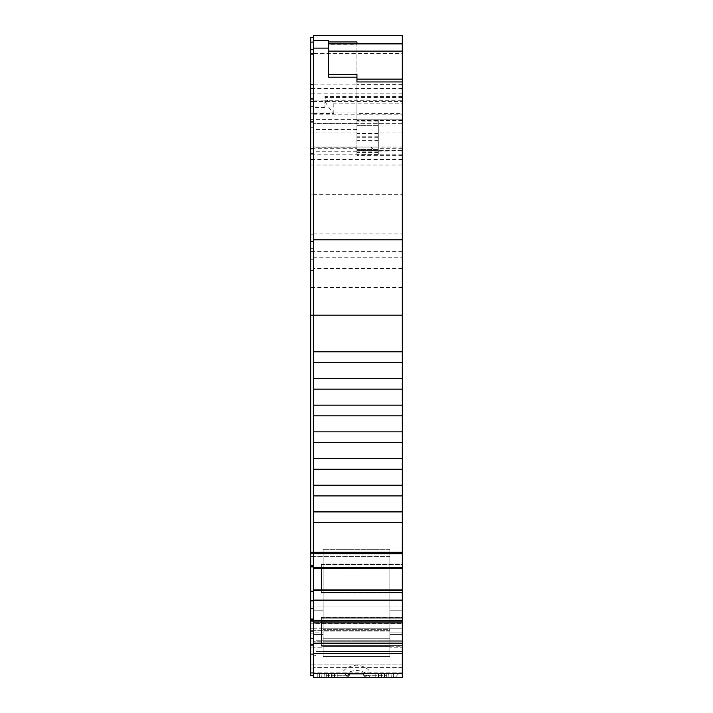 <?xml version="1.0" encoding="UTF-8"?>
<svg xmlns="http://www.w3.org/2000/svg" width="713" height="713" viewBox="0 0 713 713"><rect width="100%" height="100%" fill="white"/><g stroke="black" fill="none" stroke-linecap="round" stroke-linejoin="round"><path stroke-width="0.53" stroke-dasharray="3.56 2.67" d="M313.363 251.439L313.363 154.168L313.363 270.343L313.363 158.937L313.363 251.439L310.69 251.439L310.69 270.343L310.69 42.094L310.69 251.439M324.923 100.275L324.923 107.485L324.923 100.275L402.31 100.275L402.31 101.469L402.31 43.876L402.31 155.372L402.31 150.773L378.291 151.129L378.291 147.047L356.946 147.047L356.946 150.612L378.291 150.612L356.946 150.612L356.946 147.056L378.291 147.047L356.946 147.047L356.946 123.358L402.31 123.358L402.31 268.56L402.31 147.056L402.31 150.612L356.946 150.612L378.291 150.612L378.291 147.047L378.291 150.612L378.291 147.047L356.946 147.047L356.946 155.372L356.946 154.364L378.291 154.364L378.291 121.076L378.291 154.364M313.363 673.393L402.31 673.393L402.31 677.35L313.363 677.35L402.31 677.35L313.363 677.35L313.363 672.118L313.363 677.35L402.31 677.35L395.305 677.35L398.496 673.794L317.811 673.794L363.175 673.794L317.811 673.794L317.811 677.35L402.31 677.35L395.305 677.35L402.31 677.35L402.31 647.805L402.31 677.35L313.363 677.35L313.363 113.492L313.363 675.567L313.363 620.568L313.363 664.07L313.363 655.327L316.028 655.327L316.028 651.602L402.31 651.602L316.028 651.602L316.028 655.327L316.028 640.203L316.028 651.602L316.028 640.203L402.31 640.203L402.31 677.35L402.31 673.794L402.31 677.35L402.31 673.794L317.811 673.794L402.31 673.794L317.811 673.794L317.811 677.35L395.305 677.35L398.496 673.794L402.31 673.794L402.31 677.35L402.31 623.42L402.31 640.203L316.028 640.203L316.028 655.327L313.363 655.327L313.363 675.567L313.363 621.611L313.363 639.989L313.363 621.611L310.69 621.611L310.69 551.042L310.69 639.989L310.69 621.611L313.363 621.611L313.363 606.932L313.363 675.567L313.363 42.094L313.363 153.598L313.363 148.83L310.69 148.83L313.363 148.83L313.363 154.168L313.363 147.056L313.363 151.816L313.363 148.259L310.69 148.259M313.363 619.98L313.363 551.042L313.363 641.771L313.363 619.98L323.141 619.98L323.141 606.932L323.141 651.245L389.859 651.245L389.859 646.433L323.141 646.433L323.141 549.268L323.141 641.771L323.141 631.923L323.141 638.215L389.859 638.215L323.141 638.215L389.859 638.215L323.141 638.215L323.141 641.771L389.859 641.771L389.859 623.242L323.141 623.242L323.141 641.771L313.363 641.771L389.859 641.771L389.859 606.932L323.141 606.932L323.141 610.194L323.141 556.381L323.141 606.932L310.69 606.932L389.859 606.932L389.859 549.268L323.141 549.268L389.859 549.268L389.859 623.242L323.141 623.242L323.141 619.98L313.363 619.98M402.31 615.087L402.31 552.825L402.31 615.087M356.5 673.794L341.313 673.794C344.513 668.58 349.575 665.701 356.5 665.158C363.425 665.701 368.487 668.58 371.687 673.794L328.479 673.794L388.077 673.794L388.077 677.35L388.077 673.794L393.416 673.794L393.416 677.35L393.416 673.794L380.956 673.794L388.077 673.794L388.077 677.35L388.077 673.794L388.077 677.35L388.077 673.794L356.5 673.794M363.175 677.35L317.811 677.35L317.811 673.794L317.811 677.35L317.811 673.794L317.811 677.35L370.421 677.35C367.097 673.099 362.454 670.799 356.5 670.461C350.546 670.799 345.903 673.099 342.579 677.35L356.5 677.35L334.923 677.35L334.923 673.794M378.077 673.794L378.077 677.35L378.077 673.794L380.956 673.794L378.077 673.794L378.077 677.35L356.5 677.35L370.421 677.35M313.363 620.711L402.31 620.711L402.31 621.959L321.367 621.674L321.367 617.886L402.31 617.886L402.31 621.674L402.31 617.315L402.31 617.886L321.367 617.886L321.367 646.228L402.31 646.228L402.31 643.144L402.31 673.393M313.363 567.45L402.31 567.45L402.31 568.698L321.367 568.421L321.367 564.625L402.31 564.625L402.31 568.421L402.31 564.063L402.31 564.625L321.367 564.625L321.367 592.966L402.31 592.966L402.31 589.883L402.31 620.711M389.859 623.242L389.859 606.932L323.141 606.932L389.859 606.932L389.859 549.268L323.141 549.268L389.859 549.268L389.859 623.242L313.363 623.242L313.363 628.198L313.363 623.242L310.69 623.242L310.69 628.198L310.69 623.242L389.859 623.242L389.859 630.666L389.859 619.98L389.859 656.548L389.859 651.245L323.141 651.245L323.141 646.433L389.859 646.433L389.859 629.677L323.141 629.677L389.859 629.677L389.859 656.548L323.141 656.548L323.141 623.242L323.141 628.198L313.363 628.198L313.363 632.877L313.363 628.198L310.69 628.198L310.69 631.665L310.69 628.198L323.141 628.198L323.141 632.877L313.363 632.877L313.363 647.805L313.363 632.877L323.141 632.877L323.141 647.805L313.363 647.805L323.141 647.805L323.141 656.548L389.859 656.548L389.859 647.805L402.31 647.805L402.31 619.98L402.31 647.805L389.859 647.805L389.859 628.198L323.141 628.198L389.859 628.198L389.859 619.98L389.859 623.242L402.31 623.242L389.859 623.242M356.946 41.951L356.946 84.17L313.363 84.17L313.363 40.32L313.363 158.937L313.363 37.432L313.363 53.439L402.31 53.439L402.31 78.885L356.946 78.885L356.946 150.612L356.946 147.056L356.946 150.612L378.291 150.612L378.291 119.802L378.291 150.773M332.044 673.794L332.044 677.35L332.044 673.794L332.044 677.35L380.956 677.35L366.937 677.35L366.937 675.728L365.011 675.131L366.937 675.728L366.937 677.35L366.937 675.728L365.011 675.131L366.937 675.728L366.937 677.35L326.26 677.35L326.26 673.794L326.26 677.35L328.925 677.35L326.26 677.35L326.26 673.794L386.74 673.794L364.976 673.794L386.74 673.794L386.74 677.35L386.74 673.794L386.74 677.35L386.74 673.794L384.075 673.794L386.74 673.794L384.075 673.794L386.74 673.794L386.74 677.35L386.74 673.794L326.26 673.794L326.26 677.35L326.26 673.794L328.925 673.794L326.26 673.794L326.26 677.35L326.26 673.794L386.74 673.794L386.74 677.35L386.74 673.794L326.26 673.794L326.26 677.35L384.075 677.35L326.26 677.35L326.26 673.794L328.925 673.794L326.26 673.794L326.26 677.35L326.26 673.794L348.024 673.794L326.26 673.794L326.26 677.35L346.063 677.35L346.063 675.728L350.056 673.794L364.976 673.794L350.047 674.106L362.953 674.106L350.047 674.106L362.953 674.106L350.047 674.106L348.826 676.165L350.047 674.106L347.989 675.131L348.826 676.165L350.047 674.106L346.063 675.728L346.063 677.35L348.826 676.165L350.047 674.106L347.989 675.131L348.826 676.165L350.047 674.106L347.989 675.131L348.826 676.165L350.047 674.106L346.063 675.728L347.989 675.131L348.826 676.165L346.063 677.35L346.063 675.728L346.063 677.35L348.826 676.165L346.063 677.35L328.479 677.35L388.077 677.35L384.521 677.35L388.077 677.35L388.077 673.794L388.077 677.35L388.077 673.794L388.077 677.35L393.416 677.35L388.077 677.35L388.077 673.794L393.416 673.794L393.416 677.35L388.077 677.35L388.077 673.794L393.416 673.794L393.416 677.35L393.416 673.794L388.077 673.794L393.416 673.794L393.416 677.35L380.956 677.35L384.521 677.35L380.956 677.35L380.956 673.794M326.26 677.35L366.937 677.35L326.26 677.35L346.063 677.35L346.063 675.728L347.989 675.131L346.063 675.728L346.063 677.35L366.937 677.35L364.174 676.165L362.953 674.106L365.011 675.131L364.174 676.165L362.953 674.106L365.011 675.131L364.174 676.165L362.953 674.106L365.011 675.131L364.174 676.165L362.953 674.106L365.011 675.131L364.174 676.165L362.953 674.106L365.011 675.131L364.174 676.165L362.953 674.106L366.937 675.728L365.011 675.131L364.174 676.165L366.937 677.35L364.174 676.165L366.937 677.35L386.74 677.35L384.075 677.35L386.74 677.35L384.075 677.35L384.075 673.794L381.402 673.794L381.402 677.35L381.402 673.794L331.598 673.794L378.558 673.794L334.442 673.794L334.442 677.35L334.442 673.794L328.925 673.794L384.075 673.794L328.925 673.794L328.925 677.35L384.075 677.35L384.075 673.794L386.74 673.794L386.74 677.35L386.74 673.794L386.74 677.35L386.74 673.794L326.26 673.794L328.925 673.794L328.925 677.35M366.937 677.35L346.063 677.35L366.937 677.35L366.937 675.728L366.937 677.35L364.174 676.165L366.937 677.35L386.74 677.35M346.063 677.35L348.826 676.165L347.989 675.131L348.826 676.165L346.063 677.35L334.923 677.35M378.291 151.129L356.946 151.129M356.946 84.17L356.946 43.876M356.946 154.364L356.946 147.056L313.363 147.056L402.31 147.056M378.291 121.076L356.946 121.076M378.291 119.802L356.946 119.802L378.291 119.802M378.291 125.631L356.946 125.631L378.291 125.631M391.945 673.794L321.055 673.794L391.945 673.794L391.633 677.35L324.941 677.35L391.633 677.35L391.945 673.794L391.633 677.35L321.367 677.35L391.633 677.35L391.945 673.794M324.941 677.35L324.629 673.794L324.941 677.35L324.629 673.794L324.941 677.35L324.629 673.794L324.941 677.35L321.367 677.35L321.055 673.794L388.371 673.794L321.055 673.794L321.367 677.35L321.055 673.794L321.367 677.35L388.059 677.35L388.371 673.794L388.059 677.35M402.31 150.773L356.946 150.612L356.946 147.056L371.179 147.056L371.179 150.612L356.946 150.612L371.179 150.612L371.179 147.056L356.946 147.056M402.31 79.268L356.946 79.268L356.946 74.535L328.479 74.535L328.479 43.876L328.479 44.331L356.946 44.331M313.363 568.698L402.31 568.698L402.31 564.063L402.31 592.966L321.367 592.966L321.367 589.883L402.31 589.883M313.363 621.959L402.31 621.959L402.31 617.315L402.31 646.228L321.367 646.228L321.367 643.144L402.31 643.144M402.31 623.42L402.31 620.978L402.31 623.42L313.363 623.42L313.363 622.342L313.363 655.327L313.363 623.42L402.31 623.42M402.31 618.786L402.31 620.978L402.31 618.786L321.367 618.786L321.367 620.978L402.31 620.978L321.367 620.978L321.367 618.786L402.31 618.786M402.31 621.959L321.367 621.674L321.367 646.228L321.367 645.666L402.31 645.666L321.367 645.666L321.367 617.315L402.31 617.315L321.367 617.315L321.367 621.674L313.363 621.674L321.367 621.959M402.31 568.698L321.367 568.421L321.367 592.966L321.367 592.405L402.31 592.405L321.367 592.405L321.367 564.063L402.31 564.063L321.367 564.063L321.367 568.421L313.363 568.421L321.367 568.698M402.31 567.45L402.31 103.118L333.818 103.118C328.8 101.807 325.859 99.954 325.003 97.565L324.923 97.191M402.31 100.275L402.31 103.118M402.31 101.469L402.31 114.811L402.31 101.469L313.363 101.469L313.363 113.037L313.363 98.376L313.363 114.811L313.363 53.439L313.363 101.469L310.69 101.469L310.69 37.432M313.363 35.65L313.363 53.439L402.31 53.413L402.31 35.65M402.31 113.572L402.31 78.885L356.946 78.885L356.946 119.802L402.31 119.802L402.31 113.572L356.946 113.572M402.31 123.358L402.31 119.802L356.946 119.802L356.946 123.358L313.363 123.358L402.31 123.358M371.687 673.794L341.313 673.794M313.363 675.567L310.69 675.567L313.363 675.567L310.69 675.567L310.69 101.469M310.69 647.119L310.69 631.665L310.69 647.119L313.363 647.119L310.69 647.119M310.69 672.118L310.69 620.568L310.69 672.118L313.363 672.118L313.363 664.07L313.363 672.118L310.69 672.118M310.69 620.158L310.69 619.499L310.69 620.158L313.363 620.158M310.69 566.897L310.69 566.238L310.69 566.897L313.363 566.897M323.141 651.245L323.141 656.548L323.141 651.245M389.859 638.215L389.859 641.771L402.31 641.771L389.859 641.771L389.859 638.215M389.859 615.087L389.859 552.825L389.859 615.087M319.584 677.35L324.923 677.35L319.584 677.35L324.923 677.35L324.923 673.794L319.584 673.794L319.584 677.35L319.584 673.794L319.584 677.35L324.923 677.35L324.923 673.794L328.479 673.794L324.923 673.794L324.923 677.35L324.923 673.794L324.923 677.35L319.584 677.35L319.584 673.794L324.923 673.794L324.923 677.35L328.479 677.35L324.923 677.35L324.923 673.794L319.584 673.794L319.584 677.35L319.584 673.794L328.479 673.794L324.923 673.794L324.923 677.35L324.923 673.794L324.923 677.35L393.416 677.35M342.579 677.35L319.219 677.35M328.479 677.35L328.479 673.794L328.479 677.35L328.479 673.794L328.479 677.35L324.923 677.35L324.923 673.794L324.923 677.35L328.479 677.35L328.479 673.794L384.521 673.794L384.521 677.35L384.521 673.794L384.521 677.35L328.479 677.35L328.479 673.794L384.521 673.794L384.521 677.35M321.055 673.794L321.367 677.35M356.946 81.942L356.946 79.268M371.179 150.612L374.735 150.612L371.179 147.056L374.735 150.612L371.179 150.612M328.479 44.331L328.479 40.32M328.479 77.2L328.479 74.535M398.496 673.794L395.305 677.35L398.496 673.794M316.028 640.203L402.31 640.203L316.028 640.203M402.31 622.342L321.367 622.342L321.367 620.978L321.367 622.342L313.363 622.342L402.31 622.342M313.363 100.916L324.923 100.916C326.055 103.786 329.023 107.984 333.818 113.492L310.69 113.492M356.946 112.895L313.363 112.895M313.363 589.883L321.367 589.883M313.363 643.144L321.367 643.144M323.141 552.825L323.141 556.381L323.141 552.825L313.363 552.825L323.141 552.825M389.859 606.932L389.859 556.381L389.859 606.932L402.31 606.932L389.859 606.932M389.859 552.825L389.859 556.381L389.859 552.825L402.31 552.825L389.859 552.825M402.31 632.877L389.859 632.877L402.31 632.877M313.363 551.042L310.69 551.042L313.363 551.042M313.363 84.17L313.363 148.259L356.946 148.259M313.363 643.42L402.31 643.42M313.363 590.159L402.31 590.159M313.363 121.575L310.69 121.575M313.363 113.233L310.69 113.233M313.363 565.765L310.69 565.765M313.363 566.238L310.69 566.238L313.363 566.238M313.363 591.148L310.69 591.148M313.363 591.808L310.69 591.808M313.363 600.872L310.69 600.872M313.363 619.027L310.69 619.027M313.363 619.499L310.69 619.499L313.363 619.499M313.363 644.4L310.69 644.4M313.363 645.069L310.69 645.069M313.363 654.133L310.69 654.133M313.363 631.665L310.69 631.665L313.363 631.665M313.363 639.989L310.69 639.989L313.363 639.989M313.363 654.008L310.69 654.008L313.363 654.008M313.363 638.42L310.69 638.42L313.363 638.42M313.363 623.117L310.69 623.117L313.363 623.117M313.363 620.568L310.69 620.568L313.363 620.568M402.31 672.118L313.363 672.118L402.31 672.118M313.363 653.366L402.31 653.366M313.363 600.114L402.31 600.114M313.363 522.584L402.31 522.584L313.363 522.584M313.363 511.907L402.31 511.907M313.363 495.9L402.31 495.9L313.363 495.9M313.363 485.223L402.31 485.223L313.363 485.223M313.363 469.216L402.31 469.216L313.363 469.216M313.363 458.539L402.31 458.539L313.363 458.539M313.363 442.532L402.31 442.532M313.363 431.855L402.31 431.855M313.363 415.848L402.31 415.848L313.363 415.848M313.363 405.171L402.31 405.171L313.363 405.171M313.363 389.164L402.31 389.164M313.363 378.487L402.31 378.487M313.363 362.48L402.31 362.48L313.363 362.48M313.363 351.803L402.31 351.803L313.363 351.803M402.31 251.377L313.363 251.377M402.31 159.418L313.363 159.418M313.363 159.436L310.69 159.436M402.31 619.98L389.859 619.98L402.31 619.98M378.291 133.643L356.946 133.643M384.075 673.794L384.075 677.35L384.075 673.794M347.989 675.131L348.024 673.794L347.989 675.131M364.976 673.794L365.011 675.131L364.976 673.794M366.937 675.728L386.74 675.728L366.937 675.728M326.26 675.728L346.063 675.728L326.26 675.728M378.558 673.794L378.558 677.35M331.598 673.794L331.598 677.35M381.402 677.35L381.402 673.794M334.442 677.35L334.442 673.794M378.291 149.427L356.946 149.427L378.291 149.427M378.291 152.493L356.946 152.493M378.291 133.349L356.946 133.349M378.291 137.743L356.946 137.743M378.291 140.639L356.946 140.639M378.291 120.853L356.946 120.853M378.291 136.192L356.946 136.192M389.859 556.381L310.69 556.381L389.859 556.381M389.859 549.268L323.141 549.268L389.859 549.268M389.859 630.666L310.69 630.666L389.859 630.666M389.859 631.923L323.141 631.923L389.859 631.923M402.31 97.565L325.003 97.565M402.31 88.483L310.69 88.483M402.31 84.66L356.946 84.66M402.31 93.822L310.69 93.822M402.31 120.524L356.946 120.524M402.31 126.014L378.291 126.014M402.31 132.885L378.291 132.885M402.31 148.259L378.291 148.259M402.31 155.3L356.946 155.3M402.31 677.35L313.363 677.35M374.735 150.612L371.179 147.056M328.479 42.21L356.946 42.21M402.31 664.07L310.69 664.07L402.31 664.07M324.923 107.485L313.363 107.485M310.69 165.033L402.31 165.033M333.818 113.492L333.818 103.118M356.946 119.401L313.363 119.401M402.31 634.436L389.859 634.436L402.31 634.436M402.31 610.194L389.859 610.194L402.31 610.194M402.31 628.198L389.859 628.198L402.31 628.198M402.31 667.332L313.363 667.332L402.31 667.332M313.363 194.649L402.31 194.649M323.141 610.194L313.363 610.194L323.141 610.194M323.141 634.436L313.363 634.436L323.141 634.436M356.946 147.252L313.363 147.252M356.946 151.78L313.363 151.78M356.946 132.885L310.69 132.885M356.946 129.445L313.363 129.445M356.946 123.955L313.363 123.955M402.31 154.168L310.69 154.168M313.363 248.721L310.69 248.721M313.363 119.597L310.69 119.597M313.363 54.607L310.69 54.607M313.363 53.439L310.69 53.439M313.363 106.683L310.69 106.683M313.363 99.241L310.69 99.241M313.363 194.943L310.69 194.943M313.363 234.203L310.69 234.203M313.363 259.229L310.69 259.229M402.31 287.491L310.69 287.491M402.31 552.432L310.69 552.432M313.363 553.359L310.69 553.359M313.363 672.938L310.69 672.938M313.363 608.563L310.69 608.563L313.363 608.563M313.363 621.611L310.69 621.611L313.363 621.611M313.363 633.18L310.69 633.18L313.363 633.18M313.363 668.963L310.69 668.963L313.363 668.963M313.363 84.41L310.69 84.41M313.363 122.244L310.69 122.244M313.363 127.725L310.69 127.725M313.363 153.536L310.69 153.536M313.363 149.008L310.69 149.008M313.363 248.971L402.31 248.971M313.363 553.814L402.31 553.814M313.363 257.741L402.31 257.741M313.363 233.9L402.31 233.9M402.31 268.56L313.363 268.56M313.363 270.343L310.69 270.343M337.819 673.794L337.819 677.35L337.819 673.794M389.859 629.98L323.141 629.98L389.859 629.98M402.31 96.594L324.923 96.594M402.31 155.372L356.946 155.372M375.181 673.794L375.181 677.35L375.181 673.794M313.363 114.811L402.31 114.811M324.923 100.15L313.363 100.15M356.946 151.816L313.363 151.816M313.363 113.037L310.69 113.037M313.363 98.376L310.69 98.376M313.363 153.598L310.69 153.598"/><path stroke-width="1.07" d="M402.31 589.883L313.363 589.883L313.363 35.65L402.31 35.65L313.363 35.65L402.31 35.65L402.31 677.35L317.811 677.35L363.175 677.35M328.925 677.35L332.044 677.35M319.219 677.35L402.31 677.35L313.363 677.35L313.363 589.883M310.69 37.432L313.363 37.432L310.69 37.432L313.363 37.432L310.69 37.432L310.69 675.567L313.363 675.567M319.584 677.35L328.479 677.35M384.521 677.35L393.416 677.35M378.077 677.35L380.956 677.35M388.059 677.35L324.941 677.35M402.31 81.942L356.946 81.942L356.946 74.473L328.479 74.473M313.363 40.32L328.479 40.32L328.479 77.2L356.946 77.2M356.946 43.876L356.946 41.951L328.479 41.951M321.367 589.883L321.367 568.698M402.31 643.144L321.367 643.144L321.367 621.959M402.31 590.159L313.363 590.159M402.31 568.698L313.363 568.698M321.367 643.144L313.363 643.144M402.31 643.42L313.363 643.42M402.31 621.959L313.363 621.959M313.363 654.133L310.69 654.133M313.363 645.069L310.69 645.069M313.363 644.4L310.69 644.4M313.363 620.158L310.69 620.158M313.363 619.027L310.69 619.027M313.363 600.872L310.69 600.872M313.363 591.808L310.69 591.808M313.363 591.148L310.69 591.148M313.363 566.897L310.69 566.897M313.363 565.774L310.69 565.774M402.31 351.803L313.363 351.803M402.31 362.48L313.363 362.48M402.31 378.487L313.363 378.487M402.31 389.164L313.363 389.164M402.31 405.171L313.363 405.171M402.31 415.848L313.363 415.848M402.31 431.855L313.363 431.855M402.31 442.532L313.363 442.532M402.31 458.539L313.363 458.539M402.31 469.216L313.363 469.216M402.31 485.223L313.363 485.223M402.31 495.9L313.363 495.9M402.31 511.907L313.363 511.907M402.31 522.584L313.363 522.584M402.31 567.459L313.363 567.459M402.31 600.114L313.363 600.114M402.31 620.711L313.363 620.711M402.31 653.366L313.363 653.366M346.063 677.35L386.74 677.35M402.31 51.131L328.479 51.131M328.479 48.119L313.363 48.119M402.31 239.835L313.363 239.835M313.363 672.938L310.69 672.938M313.363 553.235L310.69 553.235M402.31 552.308L310.69 552.308M402.31 315.146L310.69 315.146M313.363 241.342L310.69 241.342M313.363 49.625L310.69 49.625M402.31 553.689L313.363 553.689M402.31 673.393L313.363 673.393M402.31 43.876L328.479 43.876M402.31 79.214L356.946 79.214M313.363 42.094L310.69 42.094"/></g></svg>
